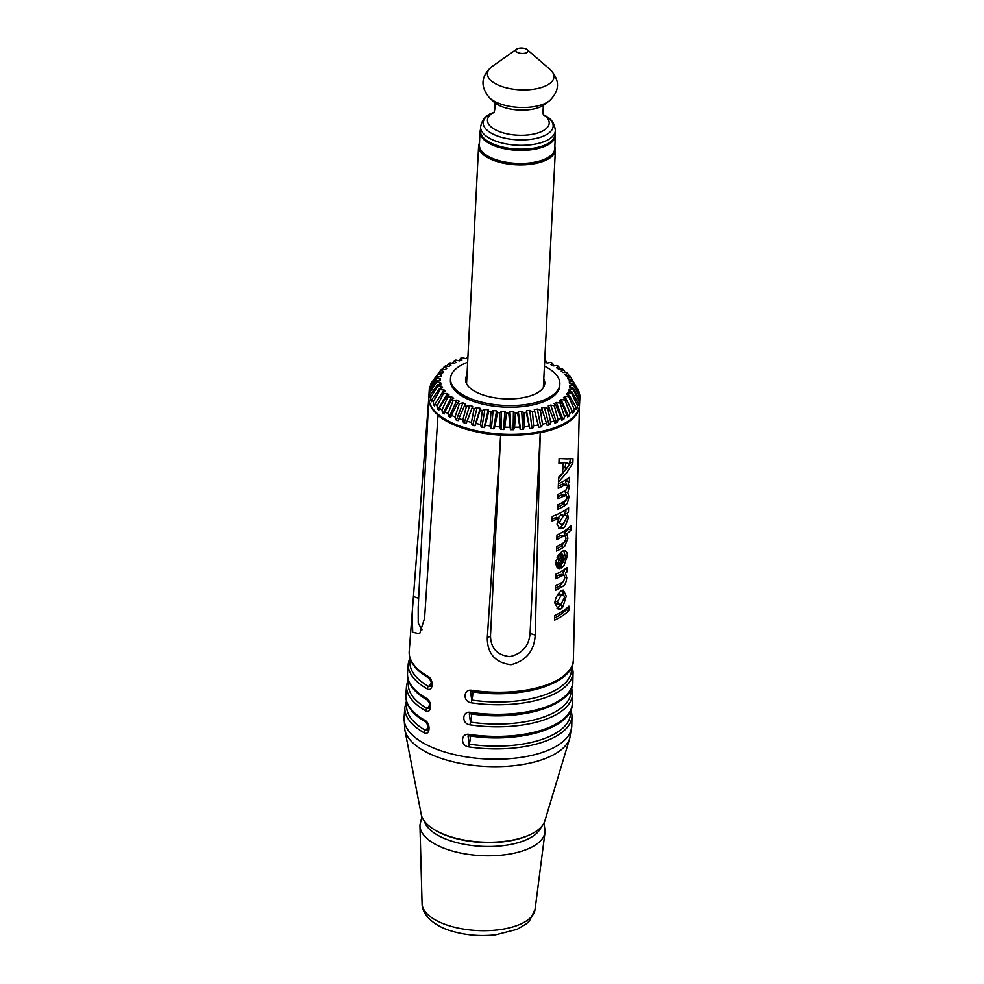 <?xml version="1.0" encoding="UTF-8"?>
<svg xmlns="http://www.w3.org/2000/svg" width="984" height="984" viewBox="0 0 984 984"><rect width="100%" height="100%" fill="white"/><g stroke="black" fill="none" stroke-linecap="round" stroke-linejoin="round"><path stroke-width="1.48" d="M549.478 142.631A37.417 16.47 -177.1 0 1 507.08 147.969A37.417 16.47 -177.1 0 1 480.413 130.712L480.61 126.875A37.417 16.47 2.9 0 0 507.277 144.119A37.417 16.47 2.9 0 0 549.675 138.793A37.417 16.47 2.9 0 0 555.333 130.651L555.148 134.5A37.417 16.47 -177.1 0 1 549.478 142.631M527.08 52.41A6.088 2.681 -177.1 0 1 518.765 52.939A6.088 2.681 -177.1 0 1 516.698 49.2A6.088 2.681 -177.1 0 1 522.061 48.105A6.088 2.681 -177.1 0 1 527.289 49.741A6.088 2.681 -177.1 0 1 527.08 52.41M551.311 141.253A37.712 16.605 -177.1 0 1 551.999 141.991M555.197 133.492A37.712 16.605 -177.1 0 1 555.394 135.607L554.73 148.695A37.712 16.605 -177.1 0 1 516.219 163.369A37.712 16.605 -177.1 0 1 479.392 144.882L480.057 131.794A37.712 16.605 -177.1 0 1 480.463 129.703M482.787 138.486A37.712 16.605 -177.1 0 1 483.55 137.821M555.394 135.607A37.712 16.605 -177.1 0 1 516.883 150.281A37.712 16.605 -177.1 0 1 480.057 131.794M531.95 433.034A38.45 16.925 -177.1 0 1 528.937 434.252M477.092 432.001A38.45 16.925 -177.1 0 1 473.316 430.057M551.028 141.487A37.232 16.396 -177.1 0 1 551.716 142.25M483.033 138.769A37.232 16.396 -177.1 0 1 483.796 138.092M563.832 419.209L561.79 420.229L555.935 405.211L554.152 403.588L556.354 402.505L560.105 403.12L564.484 416.49L563.832 419.209L561.766 420.094M556.354 402.505L562.959 419.504M579.76 400.156L579.514 404.805A75.436 33.21 -177.1 0 1 567.436 421.644A75.436 33.21 -177.1 0 1 482.025 431.865A75.436 33.21 -177.1 0 1 428.852 397.179L429.135 391.817M579.896 396.859A75.436 33.21 2.9 0 0 579.724 394.695L573.34 384.166A68.413 30.123 -177.1 0 1 573.426 385.199L579.896 396.859L579.76 400.144L573.229 388.102A68.413 30.123 -177.1 0 1 573.008 389.123L579.293 401.177L579.047 403.981L578.531 405.371L578.494 403.305L571.962 391.952A68.413 30.123 -177.1 0 1 571.433 392.936L577.399 405.371L577.054 408.163L576.12 409.479L575.972 407.413L569.539 395.654A68.413 30.123 -177.1 0 1 568.727 396.589L574.262 409.356L573.807 412.136L572.479 413.378L572.233 411.275L566.021 399.135A68.413 30.123 -177.1 0 1 564.927 399.996L569.933 413.096L569.379 415.838L567.67 416.982L561.458 402.333A68.413 30.123 -177.1 0 1 560.105 403.12M564.484 416.49A75.436 33.21 2.9 0 0 567.325 414.854M555.935 405.211A68.413 30.123 -177.1 0 1 554.349 405.9L558.014 419.504A75.436 33.21 2.9 0 0 561.347 418.065M558.014 419.504L557.276 422.185L554.914 423.058L548.236 406.011L550.757 405.076L554.349 405.9M549.539 407.708A68.413 30.123 -177.1 0 1 547.744 408.286L550.622 422.087A75.436 33.21 2.9 0 0 554.398 420.869M550.622 422.087L549.822 424.719L547.19 425.445L541.581 408.04L544.386 407.265L547.744 408.286M542.393 409.774A68.413 30.123 -177.1 0 1 540.413 410.242L542.455 424.178A75.436 33.21 2.9 0 0 546.6 423.206M542.455 424.178L541.581 426.773L538.728 427.327L534.3 409.639L537.35 409.049L540.413 410.242M534.595 411.386A68.413 30.123 -177.1 0 1 532.467 411.73L533.623 425.752A75.436 33.21 2.9 0 0 538.076 425.039M533.623 425.752L532.701 428.311L529.675 428.68L526.292 412.517L526.514 410.795L529.749 410.389L532.467 411.73M526.292 412.517A68.413 30.123 -177.1 0 1 524.066 412.726L524.3 426.785A75.436 33.21 2.9 0 0 528.986 426.343M524.3 426.785L523.34 429.295L520.192 429.479L517.633 413.145L518.359 411.46L521.729 411.251L524.066 412.726M517.633 413.145A68.413 30.123 -177.1 0 1 515.333 413.219L514.644 427.265A75.436 33.21 2.9 0 0 519.466 427.093M514.644 427.265L513.66 429.713L510.438 429.713L508.753 413.243L509.983 411.644L513.427 411.632L515.333 413.219M508.753 413.243A68.413 30.123 -177.1 0 1 506.428 413.194L504.804 427.154A75.436 33.21 2.9 0 0 509.7 427.277M504.804 427.154L503.82 429.553L500.585 429.368L499.847 426.896L499.823 412.837L501.532 411.337L504.976 411.533L506.428 413.194M499.823 412.837A68.413 30.123 -177.1 0 1 497.498 412.64L494.964 426.49A75.436 33.21 2.9 0 0 499.847 426.896M494.964 426.49L493.993 428.839L490.795 428.471L490.069 425.937L490.967 411.915L493.132 410.549L496.539 410.931L497.498 412.64M490.967 411.915A68.413 30.123 -177.1 0 1 488.691 411.595L485.296 425.26A75.436 33.21 2.9 0 0 490.069 425.937M485.296 425.26L484.337 427.56L481.238 427.019L480.536 424.436L482.369 410.5L484.94 409.282L488.236 409.861L484.103 427.523M482.369 410.5A68.413 30.123 -177.1 0 1 480.18 410.045L475.948 423.489A75.436 33.21 2.9 0 0 480.536 424.436M475.948 423.489L475.026 425.752L472.074 425.039L471.422 422.407L474.153 408.606L477.092 407.573L480.229 408.323L480.18 410.045M474.153 408.606A68.413 30.123 -177.1 0 1 472.086 408.04L467.092 421.226A75.436 33.21 2.9 0 0 471.422 422.407M467.092 421.226L466.231 423.44L463.464 422.567L462.861 419.897L466.453 406.281L469.712 405.433L472.652 406.367L472.086 408.04M466.453 406.281A68.413 30.123 -177.1 0 1 464.559 405.605L458.876 418.483A75.436 33.21 2.9 0 0 462.861 419.897M458.876 418.483L458.077 420.66L455.555 419.639L455.026 416.945L459.43 403.563L462.947 402.911L456.379 419.947L455.555 419.639M459.43 403.563A68.413 30.123 -177.1 0 1 457.72 402.788L451.447 415.322A75.436 33.21 2.9 0 0 455.026 416.945M451.447 415.322L450.709 417.462L448.495 416.33L448.04 413.587L453.181 400.488L456.908 400.058L459.27 401.263L457.72 402.788M453.181 400.488A68.413 30.123 -177.1 0 1 451.693 399.627L444.916 411.804A75.436 33.21 2.9 0 0 448.04 413.587M444.916 411.804L444.276 413.907L442.382 412.665L442.013 409.897L447.831 397.106L451.693 396.909L453.698 398.225L451.693 399.627M447.831 397.106A68.413 30.123 -177.1 0 1 446.588 396.183L439.418 407.966A75.436 33.21 2.9 0 0 442.013 409.897M439.418 407.966L438.864 410.057L437.327 408.729L437.056 405.937L443.452 393.489L447.388 393.514L449.012 394.928L446.588 396.183M443.452 393.489A68.413 30.123 -177.1 0 1 442.48 392.518L435.026 403.895A75.436 33.21 2.9 0 0 437.056 405.937M435.026 403.895L434.571 405.962L433.415 404.572L433.255 401.779L440.131 389.689L444.067 389.947L445.272 391.423L442.48 392.518M440.131 389.689A68.413 30.123 -177.1 0 1 439.442 388.68L431.828 399.652A75.436 33.21 2.9 0 0 433.255 401.779M431.828 399.652L431.484 401.706L430.734 400.279L430.684 397.474L437.917 385.777L441.791 386.257L442.566 387.782L439.442 388.68M437.917 385.777A68.413 30.123 -177.1 0 1 437.523 384.744L429.86 395.31A75.436 33.21 2.9 0 0 430.684 397.474M429.86 395.31L429.627 397.364L429.368 393.108L436.859 381.817L440.598 382.518L440.93 384.043L437.523 384.744M436.859 381.817A68.413 30.123 -177.1 0 1 436.773 380.783L429.184 390.943A75.436 33.21 2.9 0 0 429.368 393.108M429.332 388.754L436.957 377.881A68.413 30.123 -177.1 0 1 437.179 376.86L429.799 386.626A75.436 33.21 2.9 0 0 429.332 388.754L429.086 392.505M430.463 385.753L438.237 374.031L441.533 375.113L440.967 376.601L437.179 376.86M438.237 374.031A68.413 30.123 -177.1 0 1 438.753 373.047L431.681 382.432A75.436 33.21 2.9 0 0 430.586 384.498M433.083 380.574L440.647 370.328L443.636 371.583L442.628 373.01L438.753 373.047M544.656 362.026L547.239 363.071L550.757 362.419A68.413 30.123 -177.1 0 1 552.467 363.194L550.929 364.72L553.279 365.925L557.005 365.494A68.413 30.123 -177.1 0 1 558.494 366.356L556.489 367.758L558.494 369.074L562.356 368.877A68.413 30.123 -177.1 0 1 563.598 369.799L561.188 371.054L562.799 372.469L566.735 372.493A68.413 30.123 -177.1 0 1 567.707 373.465L564.914 374.56L566.12 376.036L570.056 376.294A68.413 30.123 -177.1 0 1 570.745 377.303L577.276 388.459M572.27 380.205A68.413 30.123 -177.1 0 1 572.663 381.238L579.219 392.493A75.436 33.21 2.9 0 0 578.408 390.328L572.27 380.205L568.395 379.726L567.62 378.2L570.745 377.303M579.219 392.493L579.207 393.858M579.293 401.177A75.436 33.21 2.9 0 0 579.748 399.049M577.399 405.371A75.436 33.21 2.9 0 0 578.494 403.305M574.262 409.356A75.436 33.21 2.9 0 0 575.972 407.413M569.933 413.096A75.436 33.21 2.9 0 0 572.233 411.275M550.757 405.076L556.427 422.431L554.902 422.997M557.276 422.185L556.427 422.431M544.386 407.265L548.998 424.928L547.178 425.42M549.822 424.719L548.998 424.928M537.35 409.049L540.806 426.933M534.3 409.639L538.765 427.327M529.749 410.389L532 428.397M526.514 410.795L529.822 428.667M521.729 411.251L522.713 429.332M518.359 411.46L520.45 429.467M513.427 411.632L513.119 429.713M509.983 411.644L510.807 429.713M504.976 411.533L503.377 429.528M501.532 411.337L501.053 429.405M496.539 410.931L493.648 428.803M493.132 410.549L491.36 428.532M484.94 409.282L481.889 427.13M480.229 408.323L474.903 425.715M477.092 407.573L472.8 425.211M472.652 406.367L466.207 423.428L463.464 422.567M469.712 405.433L464.239 422.812M462.947 402.911L465.617 403.993L464.559 405.605M456.908 400.058L449.344 416.675L448.495 416.33M450.733 417.388L449.344 416.675M451.693 396.909L443.243 413.071L442.382 412.665M444.313 413.772L443.243 413.071M447.388 393.514L438.188 409.172L437.327 408.729M438.925 409.811L438.188 409.172M444.067 389.947L435.924 402.517M435.014 403.92L434.276 405.076L433.415 404.572M441.791 386.257L440.254 388.446M431.644 400.685L430.734 400.279M440.598 382.518L439.184 384.412M436.957 377.881L440.512 378.779L440.401 380.304L436.773 380.783M440.512 378.779L439.184 380.464M441.533 375.113L440.278 376.651M443.636 371.583L442.443 373.01M440.647 370.328A68.413 30.123 -177.1 0 1 441.459 369.394L445.358 369.578L446.798 368.25L444.165 366.847A68.413 30.123 -177.1 0 1 445.26 365.987L449.122 366.392L450.955 365.175L448.729 363.649A68.413 30.123 -177.1 0 1 450.082 362.862L453.833 363.477L456.035 362.395L454.251 360.771A68.413 30.123 -177.1 0 1 455.838 360.082L459.43 360.907L461.951 359.972L460.647 358.274A68.413 30.123 -177.1 0 1 462.443 357.696L465.801 358.717L467.855 358.151M442.21 369.43L444.165 366.847M446.847 366.146L448.729 363.649M452.443 363.256L454.251 360.771M458.913 360.784L460.647 358.274M466.305 358.57L467.941 356.503M544.755 360.058A68.413 30.123 -177.1 0 1 545.64 360.378L546.956 362.948M544.656 361.854L545.64 360.378M552.467 363.194L553.943 365.851M558.494 366.356L560.044 369M563.598 369.799L565.222 372.481M567.707 373.465L569.404 376.245M567.62 378.2L568.678 379.75M573.34 384.166L569.588 383.465L569.256 381.94L572.663 381.238M569.256 381.94L570.363 383.612M573.229 388.102L569.674 387.204L569.798 385.679L573.426 385.199M569.798 385.679L570.966 387.524M571.962 391.952L568.654 390.869L569.219 389.381L573.008 389.123M569.219 389.381L570.462 391.46M569.539 395.654L566.55 394.399L567.559 392.973L571.433 392.936M567.559 392.973L568.887 395.371M577.054 408.163L576.193 408.606M566.021 399.135L563.389 397.733L564.828 396.404L568.727 396.589M564.828 396.404L572.934 412.53L572.43 412.985M573.807 412.136L572.934 412.53M561.458 402.333L559.232 400.808L561.064 399.59L564.927 399.996M561.064 399.59L568.494 416.183L567.633 416.749M569.379 415.838L568.494 416.183M488.236 409.861L488.691 411.595M559.785 384.941A54.747 24.108 -177.1 0 1 503.869 407.068A54.747 24.108 -177.1 0 1 450.488 379.406M544.447 366.159A54.747 24.108 -177.1 0 1 546.292 398.938A54.747 24.108 -177.1 0 1 472.554 399.393A54.747 24.108 -177.1 0 1 458.79 366.675A54.747 24.108 -177.1 0 1 467.646 362.272M466.994 375.125A39.667 17.466 2.9 0 0 504.3 398.791A39.667 17.466 2.9 0 0 543.795 379.012M544.004 823.03L545.124 831.222A62.656 27.589 -177.1 0 1 545.038 832.169A62.656 27.589 -177.1 0 1 481.151 855.613A62.656 27.589 -177.1 0 1 419.959 825.834A62.656 27.589 -177.1 0 1 419.971 824.887L421.915 816.843M570.179 463.439L565.554 463.612L565.382 469.983L570.179 463.439M428.827 397.61A75.436 33.21 2.9 0 0 428.803 398.028A75.436 33.21 2.9 0 0 438.003 415.076L437.991 415.322A75.46 33.222 2.9 0 0 464.19 428.63A75.46 33.222 2.9 0 0 500.659 435.137L500.684 434.916A75.436 33.21 2.9 0 0 540.253 432.505L530.068 633.487C528.937 645.984 522.197 653.696 509.86 656.648C497.264 655.221 490.807 648.308 490.499 635.898L500.684 434.916M428.778 398.815L428.827 397.954M428.803 398.028L418.2 607.312L418.237 623.216L422.013 629.821M438.003 415.076L424.596 618.198L419.639 633.782L412.702 632.232L412.222 612.257L428.864 397.253M465.161 427.843L465.1 428.913M463.673 427.376L463.599 428.446M568.641 420.844L568.592 421.927M566.526 462.701L566.476 463.599M564.484 502.91L564.373 505.075M562.331 545.505L562.258 546.993M561.901 553.992L561.569 560.462M561.347 564.816L561.188 568.051M560.302 585.468L560.179 587.915M579.379 407.068L579.416 406.441A75.436 33.21 2.9 0 0 579.478 405.666A75.436 33.21 2.9 0 0 579.49 405.236M562.294 607.645L561.446 604.09M560.228 596.009L560.093 593.992M404.805 729.648A83.111 36.593 -177.1 0 0 468.089 764.703A83.111 36.593 -177.1 0 0 557.928 752.157A83.111 36.593 -177.1 0 0 569.834 738.012L544.89 820.804A62.263 27.417 -177.1 0 1 535.972 831.406A62.263 27.417 -177.1 0 1 468.667 840.803A62.263 27.417 -177.1 0 1 421.263 814.543L404.805 729.648L404.104 717.385A83.948 36.962 -177.1 0 0 463.439 756.45A83.948 36.962 -177.1 0 0 559.035 744.568A83.948 36.962 -177.1 0 0 571.778 725.872L572.024 715.663L571.114 709.439M443.969 419.639L444.042 418.569M441.595 416.958L441.004 417.659M439.577 415.469L439.012 416.146M573.377 659.624A82.189 36.187 -177.1 0 1 560.905 677.927A82.189 36.187 -177.1 0 1 471.951 690.301C463.292 688.579 462.566 701.703 471.25 702.785L471.742 700.054L470.549 691.801L472.123 691.727C521.151 699.612 574.299 683.757 573.377 659.624L579.416 406.441M540.253 432.505L540.265 432.714A75.46 33.222 2.9 0 0 568.063 422.284A75.46 33.222 2.9 0 0 579.428 406.663M567.042 458.938L572.983 458.655L572.86 463.083L566.636 472.886L558.432 482.049L558.568 477.215L562.627 473.132L562.885 463.587L558.949 463.427L559.084 458.581L567.042 458.938M566.464 479.405A76.961 33.886 2.9 0 0 569.441 477.228L569.318 481.779A77.084 33.936 -177.1 0 1 568.063 482.75L569.355 486.871L567.768 492.726L569.072 496.932L567.301 503.427L565.21 505.333A77.638 34.182 -177.1 0 1 557.682 509.38L557.805 504.829A77.515 34.133 2.9 0 0 564.631 501.225L566.624 499.442L567.239 497.043L566.021 495.038L563.795 495.874A77.367 34.059 -177.1 0 1 557.965 498.863L558.088 494.312A77.244 34.009 2.9 0 0 564.668 490.868L566.169 489.761L567.534 486.588L566.317 484.595L564.152 485.321A77.084 33.936 -177.1 0 1 558.26 488.359L558.383 483.808A76.961 33.886 2.9 0 0 566.464 479.405M565.603 509.884A77.773 34.243 2.9 0 0 568.592 507.707L568.469 512.258A77.884 34.292 -177.1 0 1 567.104 513.304L568.494 517.498L565.148 526.501L563.168 528.285L559.97 528.765L557.005 524.14L559.023 518.088A77.884 34.292 -177.1 0 1 552.11 520.991L552.233 516.44A77.773 34.243 2.9 0 0 565.603 509.884M565.025 530.548A78.314 34.477 2.9 0 0 571.138 525.53L571.015 530.081A78.437 34.526 -177.1 0 1 566.698 533.845L567.916 538.26L564.582 546.587L563.475 547.375A78.732 34.661 -177.1 0 1 556.526 551.077L556.649 546.514A78.622 34.612 2.9 0 0 562.996 543.205L564.718 541.852L566.095 538.199L564.976 535.936L562.885 536.378A78.437 34.526 -177.1 0 1 556.846 539.515L556.969 534.952A78.314 34.477 2.9 0 0 565.025 530.548M558.026 568.162L559.49 568.629C557.239 568.322 556.058 566.39 555.935 562.836L558.297 555.05L562.381 551.138L565.136 550.597L567.055 552.688L567.436 555.579L564.053 565.468L561.114 568.088L561.446 556.169L558.494 561.63L560.093 563.82L559.49 568.629L558.752 568.531M563.93 569.785A79.347 34.932 2.9 0 0 566.919 567.608L566.796 572.159A79.47 34.981 -177.1 0 1 565.431 573.205L566.809 577.743C566.058 582.995 564.705 585.874 562.75 586.378A79.765 35.117 -177.1 0 1 555.443 590.314L555.566 585.763A79.655 35.067 2.9 0 0 561.704 582.553L563.623 581.015L564.988 577.448L563.881 575.209L561.261 575.923A79.47 34.981 -177.1 0 1 555.763 578.752L555.886 574.201A79.347 34.932 2.9 0 0 563.93 569.785M563.365 590.105L566.304 596.181L562.897 606.857L560.88 608.887L558.309 609.231L554.828 603.057C555.37 597.829 557.608 593.672 561.52 590.584L563.365 590.105M562.774 611.125A80.43 35.412 2.9 0 0 568.912 606.119L568.789 610.67A80.553 35.461 -177.1 0 1 562.651 615.677A80.553 35.461 -177.1 0 1 554.619 620.092L554.742 615.541A80.43 35.412 2.9 0 0 562.774 611.125M471.25 702.785A82.521 36.334 2.9 0 0 560.56 690.35A82.521 36.334 2.9 0 0 573.082 671.974L572.848 681.469A82.779 36.445 -177.1 0 1 560.29 699.895A82.779 36.445 -177.1 0 1 470.672 712.367C462.025 710.632 461.287 723.757 469.971 724.839A83.099 36.593 2.9 0 0 559.945 712.33A83.099 36.593 2.9 0 0 572.553 693.818L572.319 703.314A83.357 36.703 -177.1 0 1 559.675 721.875A83.357 36.703 -177.1 0 1 469.405 734.421C460.746 732.699 460.02 745.811 468.704 746.893A83.677 36.838 2.9 0 0 559.33 734.298A83.677 36.838 2.9 0 0 572.024 715.663M563.488 585.837L562.75 586.378M565.751 504.964L562.627 504.521A74.599 32.841 -177.1 0 1 557.731 507.289M540.265 432.714L535.222 635.111C534.263 650.904 526.169 660.768 510.954 664.717C495.309 662.65 487.412 653.757 487.289 638.038L500.659 435.137M406.429 701.1L404.891 707.201A83.677 36.838 2.9 0 0 424.079 732.773C430.045 736.303 430.992 723.265 424.965 720.362A83.357 36.703 -177.1 0 1 405.838 694.876L406.577 685.418A83.099 36.593 2.9 0 0 425.617 710.805C431.57 714.347 432.505 701.297 426.49 698.382A82.779 36.445 -177.1 0 1 407.524 673.093L408.262 663.622A82.521 36.334 2.9 0 0 427.142 688.825C433.095 692.367 434.042 679.317 428.015 676.402A82.189 36.187 -177.1 0 1 409.209 651.31L412.222 612.257M565.874 500.29L566.624 499.442M566.784 479.183L566.735 480.955A74.046 32.595 -177.1 0 1 565.48 481.939L566.71 484.694M569.318 481.779L566.735 480.955M567.768 492.726L565.185 491.914L566.489 496.108M566.071 489.86L565.185 491.914M569.355 486.871L567.522 486.293M569.072 496.932L567.202 496.342M564.152 485.321L561.569 484.509A74.046 32.595 -177.1 0 1 558.322 486.268M563.795 495.874L561.212 495.05A74.317 32.718 -177.1 0 1 558.026 496.785M564.951 485.776C565.025 483.857 563.894 483.439 561.569 484.509M564.668 496.231C564.201 494.066 563.057 493.673 561.212 495.05M565.702 500.45L562.627 504.521M563.168 528.285L560.585 527.473L558.727 528.113M564.176 523.058L560.585 527.473M568.494 517.498L566.636 516.92M559.601 521.914C560.105 524.312 561.323 524.927 563.266 523.746L566.673 517.621C566.415 515.235 565.406 514.558 563.648 515.604L559.601 521.914L557.584 521.274M563.648 515.604L561.064 514.78L558.162 517.805M565.935 509.663L565.886 511.434A74.846 32.952 -177.1 0 1 564.533 512.479L565.837 515.419M555.21 519.786L556.427 517.264A74.846 32.952 -177.1 0 1 552.159 519.121M557.251 522.393L559.896 523.328M563.894 515.444L561.064 514.78M559.023 518.088L556.427 517.264M568.432 528.039L568.395 529.257A75.387 33.198 -177.1 0 1 564.127 533.02L565.283 536.096M571.015 530.081L568.395 529.257M566.698 533.845L564.127 533.02M563.475 547.375L560.905 546.563A75.694 33.321 -177.1 0 1 556.587 548.974M562.885 536.378L560.314 535.554A75.387 33.198 -177.1 0 1 556.907 537.412M564.976 535.936L560.314 535.554M564.472 542.086L560.905 546.563M561.261 575.923L558.678 575.111A76.42 33.653 -177.1 0 1 555.812 576.649M563.881 575.209L561.311 574.385L558.678 575.111M563.488 581.15L560.179 585.566A76.727 33.776 -177.1 0 1 555.493 588.211M564.263 569.564L564.213 571.347A76.42 33.653 -177.1 0 1 562.848 572.393L564.164 575.332M566.206 608.592L566.169 609.846A77.515 34.133 -177.1 0 1 554.668 617.989M568.789 610.67L566.169 609.846M560.277 463.501L560.302 462.775L558.961 462.726M562.885 463.587L560.302 462.775M570.339 458.876L569.613 463.489M566.809 468.199L558.531 478.519M566.956 463.599L567.583 462.628L562.983 462.8L562.799 469.159L565.505 465.69M572.86 463.083L570.24 462.259M567.436 555.579L564.841 554.927M563.721 550.548L564.841 554.767M563.008 562.479L565.554 557.215L565 555.025L563.205 555.197L563.008 562.479L561.286 561.926M560.425 561.655L562.983 556.403L562.418 554.213L560.634 554.386L560.585 555.899M559.625 567.608L558.531 567.264L558.654 562.725M558.727 560.29L558.863 555.357L557.079 557.35M561.446 556.169L558.863 555.357M555.886 560.806L557.51 562.996L556.993 567.042M562.836 562.418L561.2 565.013M562.442 590.179L563.721 595.295M561.495 603.991L557.042 608.53M554.89 602.11L556.329 603.795L561.003 604.336L564.435 597.632C564.189 595 563.119 594.201 561.237 595.234L557.375 601.851L559.047 604.668M561.532 595.062L558.654 594.422L556.784 596.169M560.88 608.887L558.297 608.063M557.375 601.851L555.05 601.113M428.716 677.976A2.435 1.648 -60.2 0 1 428.68 677.964C431.521 681.272 432.247 684.015 430.881 686.18L428.532 686.389A2.435 1.648 119.8 0 0 427.142 688.825M431.275 681.887A4.871 3.309 -60.2 0 1 428.532 686.389A80.848 35.596 -177.1 0 1 410.389 659.354M425.666 721.936A2.435 1.648 -60.2 0 1 425.617 721.912C428.397 725.515 429.122 728.258 427.831 730.128L425.469 730.337A2.435 1.648 119.8 0 0 424.079 732.773M428.224 725.823A4.871 3.296 -60.2 0 1 425.469 730.337A82.004 36.101 -177.1 0 1 407.019 702.97M469.971 724.839L470.475 722.121L469.282 713.855L470.844 713.781M429.368 708.148L427.007 708.357A2.435 1.648 119.8 0 0 425.617 710.805M429.75 703.855A4.871 3.296 -60.2 0 1 427.007 708.357A81.426 35.854 -177.1 0 1 408.704 681.162M468.704 746.893L469.196 744.175L468.003 735.921L469.577 735.847M570.339 711.235A82.004 36.101 -177.1 0 1 469.196 744.175A4.871 0.935 98.4 0 0 470.18 738.947A4.871 0.935 98.4 0 0 469.762 735.847M570.855 689.378A81.426 35.854 -177.1 0 1 470.475 722.121A4.871 0.935 98.4 0 0 471.447 716.893A4.871 0.935 98.4 0 0 471.041 713.781M571.384 667.509A80.848 35.596 -177.1 0 1 471.742 700.054A4.871 0.935 98.4 0 0 472.726 694.839A4.871 0.935 98.4 0 0 472.308 691.727M433.575 829.217A61.069 26.888 2.9 0 0 531.151 834.161M543.906 114.956L545.456 115.866A35.018 15.412 -177.1 0 1 547.854 133.812A35.018 15.412 -177.1 0 1 497.301 135.952A35.018 15.412 -177.1 0 1 491.926 113.16C485.739 115.362 481.963 119.937 480.61 126.875M544.004 115.091A30.91 13.616 -177.1 0 1 544.521 129.913A30.91 13.616 -177.1 0 1 500.991 132.188A30.91 13.616 -177.1 0 1 493.464 112.533M527.289 49.741L550.044 69.458A33.308 14.662 -177.1 0 1 548.912 84.107A33.308 14.662 -177.1 0 1 503.39 87.01A33.308 14.662 -177.1 0 1 492.062 66.531L516.698 49.2M489.577 97.871L493.845 101.905A28.634 12.607 -177.1 0 0 518.051 109.974A28.634 12.607 -177.1 0 0 543.82 105.116A28.634 12.607 -177.1 0 0 544.693 104.489L549.343 100.897A33.653 14.822 -177.1 0 1 548.309 101.635A33.653 14.822 -177.1 0 1 518.027 107.354A33.653 14.822 -177.1 0 1 489.577 97.871C480.044 86.629 480.868 76.186 492.062 66.531M466.564 383.698L478.605 145.94A38.45 16.925 2.9 0 0 516.145 164.783A38.45 16.925 2.9 0 0 555.407 149.826L554.853 146.309M541.139 827.089A59.089 26.014 -177.1 0 1 481.619 846.326A59.089 26.014 -177.1 0 1 424.362 821.173M545.038 832.169L535.075 909.364A56.605 24.92 -177.1 0 1 477.363 930.532A56.605 24.92 -177.1 0 1 422.074 903.632L419.959 825.834M413.526 596.599L418.655 598.223M409.209 651.31C408.778 661.273 415.273 670.166 428.68 677.951A2.435 1.648 -60.2 0 1 428.68 677.951A2.435 1.648 -60.2 0 1 428.015 676.402M405.838 694.876C405.408 704.999 412.001 714.003 425.617 721.912L425.617 721.912A2.435 1.648 -60.2 0 1 424.965 720.362M470.672 712.367L470.942 713.794A81.205 35.756 2.9 0 0 566.784 694.544M429.356 708.16C430.721 705.995 429.983 703.252 427.154 699.931A2.435 1.648 -60.2 0 1 427.154 699.931A2.435 1.648 -60.2 0 1 427.142 699.931A2.435 1.648 -60.2 0 1 426.49 698.382M469.405 734.421L469.663 735.86A81.783 36.002 2.9 0 0 566.231 716.475M471.951 690.301L472.209 691.74A80.626 35.498 2.9 0 0 567.35 672.613M487.289 638.038L490.499 635.898M535.222 635.111L530.068 633.487M545.456 115.866C551.397 118.683 554.681 123.615 555.333 130.651M493.562 112.41L491.926 113.16M549.343 100.897C559.97 90.688 560.203 80.208 550.044 69.458M493.23 112.766C494.952 114.636 495.752 100.257 493.784 101.856M544.201 115.349C542.295 117.035 542.959 102.656 544.755 104.439M542.627 402.075L542.701 400.439M543.352 387.585L555.407 149.826M465.826 398.188L465.912 396.552M479.516 142.495L478.605 145.94M535.075 909.364L529.466 920.901L526.44 923.755L517.154 929.302L495.641 934.8C480.057 936.485 465.124 935.169 450.856 930.827C437.646 927.076 422.111 917.039 422.074 903.632M579.478 405.666L579.428 406.564M404.891 707.201L404.104 717.385M409.799 657.521L408.262 663.622M469.282 713.855L470.893 713.806C520.228 721.727 573.783 705.774 572.848 681.469M572.553 693.818L571.63 687.595M427.142 699.931C413.637 692.084 407.093 683.13 407.524 673.093M408.114 679.317L406.577 685.418M468.003 735.921L469.614 735.86C519.306 743.855 573.266 727.791 572.319 703.314M470.549 691.801L472.16 691.74M573.082 671.974L572.159 665.75M569.834 738.012L571.778 725.872"/></g></svg>
